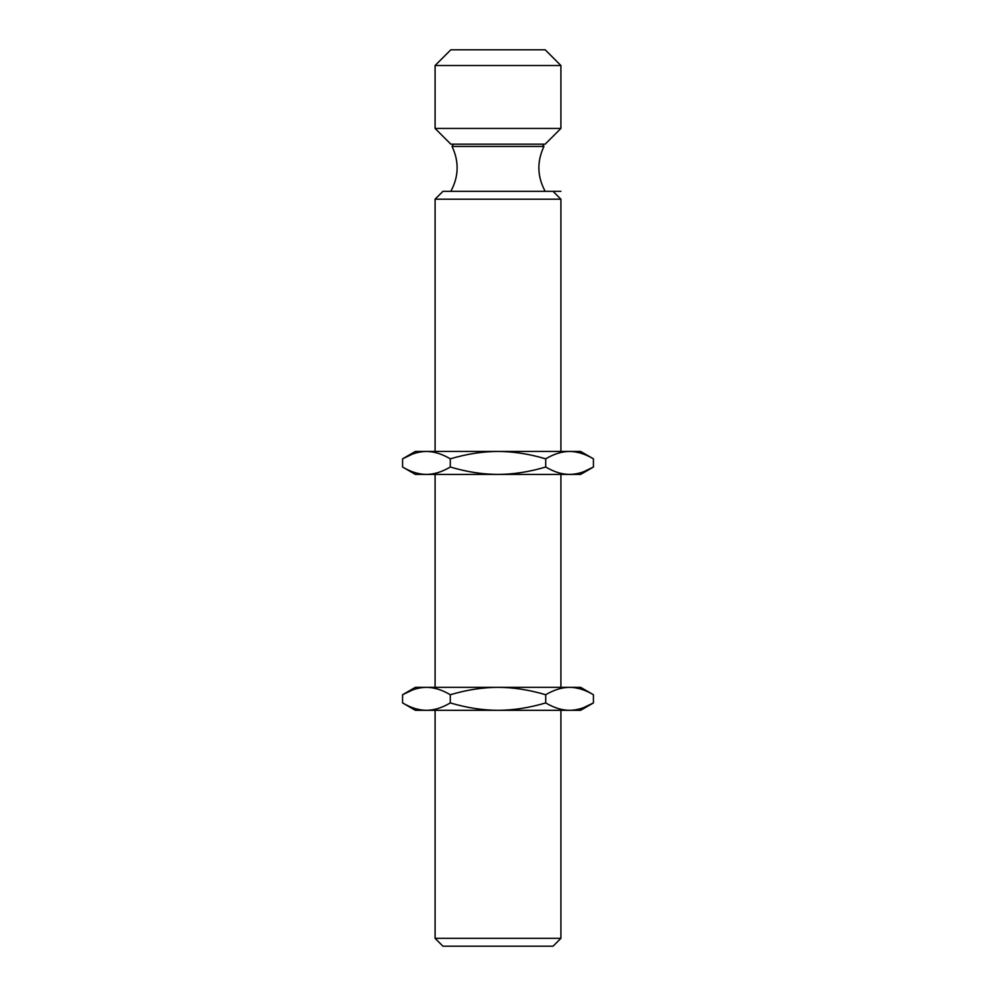 <?xml version="1.0" encoding="UTF-8"?>
<svg xmlns="http://www.w3.org/2000/svg" width="996" height="996" viewBox="0 0 996 996"><rect width="100%" height="100%" fill="white"/><g stroke="black" fill="none" stroke-linecap="round" stroke-linejoin="round"><path stroke-width="1.49" d="M560.91 199.2L435.09 199.2L442.959 191.332L553.041 191.332L560.91 199.2L560.91 451.449M545.173 191.332C537.205 176.578 536.794 161.613 543.941 146.437L452.06 146.437C459.206 161.613 458.795 176.578 450.827 191.332L560.91 191.332M435.09 199.2L435.09 451.449M435.09 474.407L435.09 687.352M435.09 710.31L435.09 938.332L442.959 946.2L553.041 946.2L560.91 938.332L435.09 938.332M560.91 474.407L560.91 687.352M560.91 710.31L560.91 938.332M452.06 146.437L453.454 144.159L498 144.159L450.827 144.159L435.09 128.434L560.91 128.434L545.173 144.159L498 144.159L542.546 144.159L543.941 146.437M435.09 128.434L435.09 65.524L560.91 65.524L560.91 128.434M435.09 65.524L450.827 49.8L545.173 49.8L560.91 65.524M583.644 707.621L593.429 702.927L580.643 710.31L415.357 710.31L402.571 702.927L402.571 694.735C410.887 689.83 418.83 687.365 426.425 687.352L426.35 687.352M412.356 690.041L402.571 694.735L415.357 687.352L569.575 687.352C577.182 687.365 585.138 689.83 593.429 694.735L593.429 702.927C585.113 707.832 577.17 710.285 569.575 710.31L569.6 710.31C561.968 710.285 554.013 707.82 545.708 702.927C529.088 707.832 513.189 710.285 498 710.31C482.786 710.285 466.875 707.82 450.292 702.927C441.975 707.832 434.019 710.285 426.425 710.31C418.818 710.285 410.862 707.82 402.571 702.927M579.299 688.659L574.891 687.738M416.702 709.003L421.109 709.911M426.425 687.352C434.032 687.365 441.987 689.83 450.292 694.735L450.292 702.927M450.292 694.735C466.912 689.83 482.811 687.365 498 687.352C513.214 687.365 529.125 689.83 545.708 694.735C554.025 689.83 561.981 687.365 569.575 687.352L580.643 687.352L593.429 694.735M545.708 694.735L545.708 702.927M583.644 471.718L593.429 467.024L580.643 474.407L415.357 474.407L402.571 467.024L402.571 458.832C410.887 453.927 418.83 451.474 426.425 451.449L426.35 451.449M412.356 454.139L402.571 458.832L415.357 451.449L569.575 451.449C577.182 451.474 585.138 453.939 593.429 458.832L593.429 467.024C585.113 471.93 577.17 474.395 569.575 474.407L569.6 474.407C561.968 474.395 554.013 471.93 545.708 467.024C529.088 471.93 513.189 474.395 498 474.407C482.786 474.395 466.875 471.93 450.292 467.024C441.975 471.93 434.019 474.395 426.425 474.407C418.818 474.395 410.862 471.93 402.571 467.024M579.299 452.757L574.891 451.848M416.702 473.1L421.109 474.021M426.425 451.449C434.032 451.474 441.987 453.939 450.292 458.832L450.292 467.024M450.292 458.832C466.912 453.927 482.811 451.474 498 451.449C513.214 451.474 529.125 453.939 545.708 458.832C554.025 453.927 561.981 451.474 569.575 451.449L580.643 451.449L593.429 458.832M545.708 458.832L545.708 467.024M513.724 946.2L505.868 946.2L513.724 946.2M496.431 946.2L466.589 946.2L496.431 946.2"/></g></svg>
